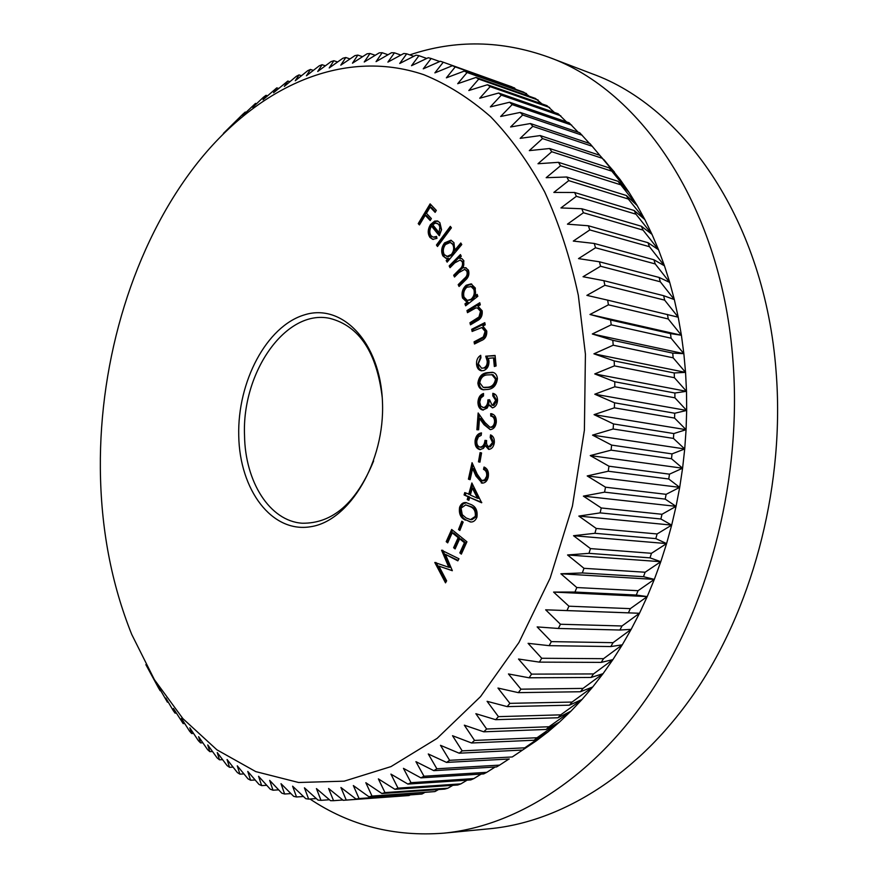 <?xml version="1.0" encoding="UTF-8"?>
<svg xmlns="http://www.w3.org/2000/svg" width="878" height="878" viewBox="0 0 878 878"><rect width="100%" height="100%" fill="white"/><g stroke="black" fill="none" stroke-linecap="round" stroke-linejoin="round"><path stroke-width="1.32" d="M238.739 435.817C237.323 381.919 266.484 326.298 304.282 314.917C342.003 302.69 380.383 342.255 382.468 401.97C385.113 461.554 349.609 521.06 310.647 526.723C271.708 533.286 239.65 489.803 238.739 435.817M382.226 397.427C376.761 352.396 359.321 326.045 329.93 318.396C285.844 308.595 241.702 372.481 244.534 435.598C245.138 481.693 269.678 521.126 302.208 523.222C332.586 523.661 356.391 502.896 373.633 460.928M100.344 468.424C100.849 528.128 111.308 583.464 131.722 634.421L154.396 679.671L182.92 718.654L216.91 749.823L255.761 771.608L298.597 782.496L344.176 781.168L390.984 766.604L437.134 738.354L480.518 696.638L518.909 642.553L550.155 578.097L572.423 506.134L584.397 430.198L585.417 354.152L578.317 295.293C570.25 257.825 559.056 223.396 544.722 192.019C528.863 162.781 510.831 137.681 490.626 116.708C469.51 98.27 447.297 84.288 423.997 74.773C341.191 46.666 254.697 88.908 195.125 165.898C133.599 245.588 99.412 359.168 100.344 468.424M145.858 664.635L158.512 687.946L160.169 690.734L158.655 687.101L167.424 702.17L165.843 698.021L173.218 710.554L175.084 713.134L173.438 708.469L183.173 723.593L181.439 718.402L189.593 731.198L191.656 733.514L189.824 727.807L198.395 740.703L200.546 742.887L198.593 736.653L207.581 749.625L209.831 751.656L207.735 744.906L217.151 757.923L219.489 759.81L217.239 752.545L227.095 765.583L229.52 767.317L227.084 759.525L237.389 772.574L239.892 774.144L237.269 765.825L248.024 778.852L250.614 780.246L247.772 771.422L258.999 784.405L261.655 785.612L258.571 776.284L270.27 789.19L273.003 790.211L269.667 780.377L281.838 793.185L284.637 794.008L281.015 783.681L293.669 796.346L296.534 796.983L292.604 786.172L305.742 798.673L308.661 799.101L304.425 787.818L318.045 800.121L321.008 800.341L316.431 788.598L330.545 800.681L333.552 800.681L328.602 788.499L343.21 800.319L346.25 800.088L340.916 787.5L356.007 799.013L359.08 798.563L353.34 785.569L368.914 796.752L372.009 796.072L365.83 782.704L381.886 793.514L384.992 792.604L378.374 778.885L394.902 789.3L398.008 788.148L390.929 774.111L407.919 784.087L411.025 782.693L403.452 768.36L420.891 777.864L423.986 776.24L415.92 761.654L433.798 770.654L436.86 768.777L428.277 753.972L446.573 762.422L449.602 760.315L440.493 745.323L459.194 753.203L462.179 750.866L452.521 735.72L471.607 742.997L474.537 740.417L464.33 725.173L483.778 731.813L486.631 729.003L475.865 713.693L495.653 719.686L498.441 716.646L487.092 701.313L507.188 706.614L509.888 703.355L497.969 688.056L518.349 692.643L520.95 689.175L508.45 673.953L529.083 677.794L531.585 674.128L518.503 659.027L539.355 662.122L541.737 658.27L528.084 643.333L549.123 645.659L551.373 641.62L537.149 626.914L558.342 628.461L560.449 624.247L545.655 609.815L566.968 610.572L568.933 606.204L553.59 592.079L574.969 592.046L576.791 587.536L560.899 573.784L582.323 572.95L583.98 568.307L567.561 554.973L588.984 553.338L590.466 548.596L573.543 535.712L594.922 533.297L596.239 528.457L578.832 516.077L600.124 512.884L601.254 507.967L583.387 496.125L604.569 492.163L605.513 487.191L587.206 475.942L608.224 471.234L608.97 466.207L590.257 455.583L611.077 450.151L611.637 445.102L592.551 435.126L613.129 428.991L613.502 423.942L594.066 414.646L614.37 407.842L614.545 402.804L594.79 394.222L614.798 386.781L614.776 381.776L594.746 373.918L614.402 365.874L614.183 360.913L593.923 353.823L613.206 345.197L612.8 340.302L592.321 333.98L611.209 324.827L610.605 320.02L589.972 314.478L608.421 304.831L607.642 300.133L586.877 295.37L604.865 285.284L603.91 280.697L583.047 276.735L600.563 266.243L599.433 261.787L578.514 258.615L595.536 247.772L594.23 243.458L573.301 241.077L589.807 229.926L588.348 225.767L567.44 224.164L583.409 212.75L581.785 208.755L560.943 207.932L576.374 196.31L574.607 192.491L553.842 192.425L568.735 180.627L566.826 177.005L546.182 177.685L560.515 165.766L558.474 162.331L537.994 163.736L551.768 151.74L549.606 148.514L529.313 150.621L542.516 138.581L540.244 135.574L520.16 138.362L532.803 126.322L530.433 123.535L510.601 126.981L522.673 114.996L520.204 112.428L500.647 116.489L512.17 104.592L509.602 102.243L490.341 106.907L501.316 95.131L498.682 93.024L479.717 98.248L490.154 86.637L487.455 84.749L468.83 90.522L478.74 79.097L475.975 77.44L457.701 83.706L467.085 72.512L464.275 71.085L446.375 77.835L455.243 66.893L452.4 65.696L434.873 72.885L443.258 62.217L440.372 61.24L423.251 68.846L431.142 58.486L428.244 57.739L411.519 65.707L418.96 55.687L416.04 55.16L399.72 63.479L406.712 53.81L403.781 53.492L387.889 62.118L394.452 52.823L391.522 52.724L376.058 61.636L382.193 52.724L379.274 52.834L364.238 61.998L369.989 53.492L367.081 53.788L352.473 63.183L357.84 55.094L354.964 55.599L340.785 65.17L345.8 57.509L342.936 58.211L329.206 67.946L333.87 60.725L331.039 61.614L317.737 71.48L322.083 64.72L319.296 65.784L306.422 75.76L310.461 69.45L307.717 70.69L295.271 80.754L299.025 74.904L296.325 76.309L284.318 86.428L287.797 81.05L273.552 92.772L276.789 87.866L263.027 99.752L266.012 95.329L263.488 97.195L252.721 107.346L255.509 103.395L242.679 115.523L245.258 112.055L242.855 114.206L223.385 133.423M309.978 799.013C349.707 825.572 394.31 836.953 443.807 833.156L489.913 828.722C563.303 821.643 641.785 772.596 698.526 686.925C754.948 601.123 784.866 481.879 776.097 371.493C764.968 222.277 684.555 106.897 592.057 73.763L548.794 57.235C501.755 40.322 455.408 39.532 409.785 54.886M443.807 833.156C517.34 826.077 596.414 775.779 653.88 687.474C711.004 599.048 741.603 475.92 733.064 362.175C722.265 208.382 641.456 90.335 548.794 57.235M468.698 494.336L471.87 482.977L481.66 502.776L469.664 497.442L468.863 500.328L467.228 499.593L468.029 496.718L464.078 494.962L464.747 492.591L469.993 494.479L472.737 484.656M485.721 356.205L495.093 355.447L496.103 365.939L494.336 366.51L493.502 357.884L488.355 358.323L488.98 361.045C489.101 365.917 487.356 369.089 483.723 370.549L481.155 370.746C478.455 370.077 476.919 367.904 476.534 364.227C476.337 360.079 477.731 357.105 480.705 355.316L480.935 357.774L478.236 363.821L481.605 368.222L483.558 368.047C486.192 366.938 487.4 364.6 487.202 361.045L485.721 356.205L495.126 355.799M472.123 331.456L471.705 329.294L484.788 322.665L485.205 324.838L482.845 326.034L486.763 331.028C487.005 335.978 485.161 339.182 481.221 340.642L474.482 344L474.076 341.838L483.306 336.954L485.106 331.379L481.792 327.56L472.123 331.456M467.48 312.667L466.975 310.571L479.783 302.734L480.299 304.842L477.994 306.257L482.165 310.801C482.648 315.663 480.946 319.01 477.061 320.843L470.465 324.827L469.949 322.731L478.971 317.002L480.529 311.306L477.38 307.926L475.722 307.98L467.48 312.667M474.888 296.116L477.138 294.36L477.83 296.292L465.636 305.807L464.956 303.876L467.041 302.251L462.53 298.026C461.279 292.923 462.497 288.664 466.207 285.229L471.113 283.879L475.327 288.05L474.888 296.116L476.161 296.402L477.5 295.359M437.496 246.509L436.454 245.017L450.337 226.359L451.402 227.841L437.496 246.509M431.515 226.14C429.419 229.652 429.254 232.846 431.021 235.71L433.183 237.148L436.564 236.423L436.959 238.377L432.689 239.343L430.011 237.466C427.52 233.713 427.663 229.432 430.45 224.636L434.643 221.113L437.376 220.927L439.856 222.65L441.568 229.729L439.274 235.721L431.515 226.14L432.788 226.469L439.713 235.019M419.432 224.933L418.224 223.638L430.121 203.872L436.322 210.402L435.137 212.366L430.165 207.12L426.423 213.321L431.372 218.578L430.198 220.532L425.248 215.275L419.432 224.933M454.76 250.252L460.796 242.997L461.773 244.567L447.143 262.138L446.189 260.568L447.989 258.395L445.936 258.319L442.885 255.904C440.866 251.569 441.414 247.234 444.531 242.899L450.875 240.221L453.937 242.646L454.76 250.252L456.033 250.559L461.455 244.051M450.03 267.691L449.185 265.946L460.423 254.565L461.279 256.31L459.326 258.286L461.817 258.571L463.858 260.711L463.244 267.79L465.592 267.702L468.446 270.139C469.609 274.156 468.545 277.547 465.263 280.301L459.062 286.48L458.184 284.659L464.374 278.48C466.866 276.57 467.689 274.145 466.844 271.203L464.692 269.359L458.931 272.586L454.508 277.009L453.674 275.264L459.435 269.458C462.091 267.483 463.046 264.936 462.278 261.809L460.16 260.02L454.771 262.884L450.03 267.691M488.014 389.415L483.174 389.766C480.134 389.305 478.367 387.121 477.884 383.181C478.806 376.75 481.912 373.26 487.191 372.7L492.481 372.283C495.335 372.777 496.992 374.884 497.431 378.627C496.498 385.212 493.359 388.811 488.014 389.415M492.591 405.241L495.697 400.346L492.788 395.879L492.832 393.322C495.785 393.915 497.354 396.197 497.53 400.159C497.266 404.385 495.598 406.942 492.536 407.842L488.772 405.01L487.114 408.116L482.735 410.037C479.586 409.203 477.994 406.58 477.95 402.19C478.247 397.591 480.101 394.694 483.526 393.476L483.482 395.912L480.837 398.019L479.739 402.047L480.771 406.141L483.668 407.622C486.511 406.591 487.916 404.023 487.872 399.918L489.573 399.742L492.075 405.23L493.875 405.449L496.981 400.555L495.697 400.346M490.363 427.202C492.756 426.862 494.16 425.084 494.577 421.846C494.588 418.411 493.315 416.479 490.747 416.073L490.681 413.648L491.373 413.714C494.764 414.548 496.41 417.313 496.333 422C495.741 426.675 493.699 429.21 490.22 429.627L483.943 424.579L479.498 418.367L478.642 429.781L476.886 429.748L478.148 412.978L484.974 422.505L489.847 427.158L491.647 427.388C494.04 427.048 495.444 425.27 495.861 422.044L494.577 421.846M488.98 446.759L492.525 442.545L490.209 437.409L490.539 434.862C493.337 436.114 494.599 438.759 494.325 442.775C493.601 446.946 491.702 449.141 488.618 449.36L485.293 445.662L483.339 448.417L479.871 449.613C476.271 448.559 474.691 445.497 475.108 440.416C475.909 435.872 478.038 433.381 481.484 432.92L481.166 435.356L478.378 436.882L476.864 440.668C476.513 444.213 477.566 446.375 480.046 447.143C482.922 446.748 484.568 444.487 484.974 440.361L486.653 440.569C486.171 443.741 486.939 445.804 488.98 446.759L490.264 446.935L493.809 442.721L492.525 442.545M478.466 461.828L480.079 452.631L481.561 452.949L479.948 462.157L478.466 461.828L479.75 461.993L481.342 452.905M481.748 480.551L484.623 479.882L486.588 476.414C487.092 472.825 486.072 470.487 483.515 469.379L484.041 467.041C487.619 468.622 489.024 471.969 488.256 477.083C487.224 481.089 485.172 483.098 482.121 483.119L475.964 476.041L472.584 468.501L470.103 479.695L468.413 479.147L472.057 462.695L477.248 474.252L481.748 480.551M465.472 520.16C460.61 517.987 458.656 513.674 459.611 507.221C461.016 503.829 463.134 502.293 465.944 502.589L470.871 504.455C475.799 506.474 477.819 510.733 476.908 517.219C475.448 520.687 473.275 522.278 470.378 521.982L466.767 520.281C461.905 518.108 459.951 513.795 460.906 507.341L459.611 507.221M458.525 529.544L461.828 521.181L463.156 522.092L459.842 530.466L458.525 529.544L459.82 529.654L462.882 521.905M446.211 541.66L451.676 529.467L466.931 541.781L461.345 554.139L459.831 552.91L464.44 542.714L459.655 538.84L455.111 548.926L453.619 547.707L458.162 537.632L452.203 532.814L447.692 542.867L446.211 541.66L447.506 541.759L452.664 530.268M441.579 550.232L458.974 558.781L457.822 560.844L445.42 554.369L452.335 570.645L438.901 566.112L446.639 580.83L445.508 582.849L434.797 562.491L448.79 567.276L441.579 550.232L442.666 550.308M674.205 372.952L674.436 377.716L686.497 391.325L685.553 372.371L674.205 372.952L614.183 360.913M674.436 377.716L614.402 365.874M674.875 393.015L674.908 397.822L686.673 410.454L686.497 391.325L674.875 393.015L614.776 381.776M674.908 397.822L614.798 386.781M674.732 413.242L674.578 418.082L686.08 429.693L686.673 410.454L674.732 413.242L614.545 402.804M674.578 418.082L614.37 407.842M673.788 433.556L673.437 438.407L684.719 448.965L686.08 429.693L673.788 433.556L613.502 423.942M673.437 438.407L613.129 428.991M672.032 453.893L671.494 458.733L682.59 468.215L684.719 448.965L672.032 453.893L611.637 445.102M671.494 458.733L611.077 450.151M669.475 474.164L668.751 478.993L679.693 487.367L682.59 468.215L669.475 474.164L608.97 466.207M668.751 478.993L608.224 471.234M666.128 494.325L665.206 499.11L676.049 506.354L679.693 487.367L666.128 494.325L605.513 487.191M665.206 499.11L604.569 492.163M661.99 514.278L660.893 518.997L671.681 525.11L676.049 506.354L661.99 514.278L601.254 507.967M660.893 518.997L600.124 512.884M657.106 533.956L655.822 538.609L666.589 543.581L671.681 525.11L657.106 533.956L596.239 528.457M655.822 538.609L594.922 533.297M651.465 553.305L650.016 557.859L660.794 561.69L666.589 543.581L651.465 553.305L590.466 548.596M650.016 557.859L588.984 553.338M645.11 572.236L643.486 576.692L654.33 579.381L660.794 561.69L645.11 572.236L583.98 568.307M643.486 576.692L582.323 572.95M638.054 590.707L636.276 595.043L647.218 596.59L654.33 579.381L638.054 590.707L576.791 587.536M636.276 595.043L574.969 592.046M630.338 608.641L628.407 612.833L639.48 613.272L647.218 596.59L630.338 608.641L568.933 606.204M628.407 612.833L566.968 610.572M621.986 625.981L619.912 630.031L631.161 629.361L639.48 613.272L621.986 625.981L560.449 624.247M619.912 630.031L558.342 628.461M613.053 642.674L610.825 646.559L622.293 644.825L631.161 629.361L613.053 642.674L551.373 641.62M610.825 646.559L549.123 645.659M603.548 658.676L601.2 662.385L612.91 659.608L622.293 644.825L603.548 658.676L541.737 658.27M601.2 662.385L539.355 662.122M593.517 673.931L591.059 677.465L603.043 673.667L612.91 659.608L593.517 673.931L531.585 674.128M591.059 677.465L529.083 677.794M583.014 688.407L580.446 691.743L592.738 686.958L603.043 673.667L583.014 688.407L520.95 689.175M580.446 691.743L518.349 692.643M572.072 702.06L569.405 705.188L582.037 699.47L592.738 686.958L572.072 702.06L509.888 703.355M569.405 705.188L507.188 706.614M560.735 714.846L557.969 717.765L570.963 711.158L582.037 699.47L560.735 714.846L498.441 716.646M557.969 717.765L495.653 719.686M549.035 726.754L546.204 729.464L559.571 721.99L570.963 711.158L549.035 726.754L486.631 729.003M546.204 729.464L483.778 731.813M537.029 737.75L534.131 740.242L547.905 731.967L559.571 721.99L537.029 737.75L474.537 740.417M534.131 740.242L471.607 742.997M524.759 747.826L535.997 741.054L547.905 731.967L524.759 747.826L462.179 750.866M521.795 750.086L459.194 753.203M512.269 756.957L535.997 741.054L512.269 756.957L449.602 760.315M509.262 758.987L446.573 762.422M508.988 758.998L499.593 765.122L436.86 768.777M433.798 770.654L496.542 766.933L499.593 765.122M495.17 767.01L486.774 772.333L423.986 776.24M420.891 777.864L483.701 773.913L486.774 772.333M481.188 774.067L473.857 778.588L411.025 782.693M407.919 784.087L470.773 779.927L473.857 778.588M467.085 780.18L460.884 783.867L398.008 788.148M394.902 789.3L457.789 784.987L460.884 783.867M452.872 785.327L447.89 788.192L384.992 792.604M381.886 793.514L444.795 789.092L447.89 788.192M438.594 789.52L434.917 791.572L372.009 796.072M368.914 796.752L434.917 791.572M424.283 792.779L421.989 794.008L359.08 798.563M356.007 799.013L421.989 794.008M409.96 795.106L346.25 800.088M344.505 800.231L409.148 795.523M342.826 800.001L333.552 800.681M329.437 799.737L321.008 800.341M316.31 798.563L308.661 799.101M303.459 796.5L296.534 796.983M290.903 793.591L284.637 794.008M278.655 789.849L273.003 790.211M266.736 785.305L261.655 785.612M255.158 779.982L250.614 780.246M243.941 773.913L239.892 774.144M233.087 767.131L229.52 767.317M222.606 759.668L219.489 759.81M212.52 751.546L209.831 751.656M202.84 742.799L200.546 742.887M193.566 733.448L191.656 733.514M184.709 723.549L183.173 723.593M176.269 713.101L175.084 713.134M168.269 702.159L167.424 702.17M246.005 112.274L245.258 112.055M256.563 103.714L255.509 103.395M267.406 95.746L266.012 95.329M278.524 88.404L276.789 87.866M289.894 81.72L287.797 81.05M301.505 75.706L299.025 74.904M313.336 70.394L310.461 69.45M325.376 65.806L322.083 64.72M337.602 61.976L333.87 60.725M350.004 58.936L345.8 57.509M362.548 56.697L357.84 55.094M375.213 55.292L369.989 53.492M387.999 54.743L382.193 52.724M400.862 55.073L394.452 52.823M413.779 56.302L406.712 53.81M426.741 58.453L418.96 55.687M439.724 61.537L431.142 58.486M443.258 62.217L503.061 83.695M516.308 89.534L511.83 86.812L452.4 65.696M514.684 88.009L455.243 66.893M529.302 96.284L523.727 92.168L464.275 71.085M526.537 93.584L467.085 72.512M542.011 103.922L535.437 98.446L475.975 77.44M538.203 100.081L478.74 79.097M554.413 112.461L546.928 105.645L487.455 84.749M549.639 107.5L490.154 86.637M566.475 121.888L558.167 113.767L498.682 93.024M560.801 115.841L501.316 95.131M578.163 132.216L569.098 122.799L509.602 102.243M571.666 125.093L512.17 104.592M589.456 143.41L579.71 132.743L520.204 112.428M582.18 135.245L522.673 114.996M603.91 159.642L620.263 179.705L589.939 143.575L530.433 123.535M592.321 146.297L532.803 126.322M599.762 155.296L540.244 135.574M602.045 158.216L542.516 138.581M609.134 167.874L628.977 192.249L620.263 179.705L609.134 167.874L549.606 148.514M611.308 171.001L551.768 151.74M618.024 181.296L637.187 205.551L628.977 192.249L618.024 181.296L558.474 162.331M620.066 184.61L560.515 165.766M626.387 195.52L628.308 199.021L644.88 219.599L637.187 205.551L626.387 195.52L566.826 177.005M628.308 199.021L568.735 180.627M634.19 210.511L635.968 214.199L652.003 234.349L644.88 219.599L634.19 210.511L574.607 192.491M635.968 214.199L576.374 196.31M641.401 226.25L643.036 230.113L658.544 249.769L652.003 234.349L641.401 226.25L581.785 208.755M643.036 230.113L583.409 212.75M647.986 242.69L649.457 246.707L664.459 265.804L658.544 249.769L647.986 242.69L588.348 225.767M649.457 246.707L589.807 229.926M653.912 259.778L655.218 263.938L669.727 282.431L664.459 265.804L653.912 259.778L594.23 243.458M655.218 263.938L595.536 247.772M659.148 277.459L660.289 281.772L674.326 299.574L669.727 282.431L659.148 277.459L599.433 261.787M660.289 281.772L600.563 266.243M663.669 295.699L664.646 300.133L678.222 317.199L674.326 299.574L663.669 295.699L603.91 280.697M664.646 300.133L604.865 285.284M667.456 314.434L668.246 318.966L681.405 335.253L678.222 317.199L607.642 300.133M668.246 318.966L608.421 304.831M670.485 333.596L671.099 338.217L683.852 353.658L681.405 335.253L670.485 333.596L610.605 320.02M671.099 338.217L611.209 324.827M672.735 353.121L673.163 357.829L685.553 372.371L683.852 353.658L672.735 353.121L612.8 340.302M673.163 357.829L613.206 345.197M685.553 372.371L593.923 353.823M683.852 353.658L592.321 333.98M681.405 335.253L589.972 314.478M639.48 613.272L545.655 609.815M647.218 596.59L553.59 592.079M654.33 579.381L560.899 573.784M660.794 561.69L567.561 554.973M666.589 543.581L573.543 535.712M671.681 525.11L578.832 516.077M676.049 506.354L583.387 496.125M679.693 487.367L587.206 475.942M682.59 468.215L590.257 455.583M684.719 448.965L592.551 435.126M686.08 429.693L594.066 414.646M686.673 410.454L594.79 394.222M686.497 391.325L594.746 373.918M419.816 224.307L418.224 223.638M419.486 223.956L431.021 204.815M435.499 211.763L431.427 207.46L430.165 207.12M430.571 219.917L426.521 215.604L425.248 215.275M433.183 237.148L436.728 237.247M433.337 239.442L430.011 237.466M431.285 237.784C428.782 234.031 428.925 229.751 431.724 224.966L430.45 224.636M431.724 224.966L435.905 221.443L434.643 221.113M435.905 221.443L437.99 221.135M439.11 232.637L440.372 232.966L441.294 229.773L439.966 224.735L435.62 223.056L432.678 224.713L439.11 232.637L439.867 226.919L438.704 224.406L436.838 223.133M439.966 224.735L438.704 224.406M438.034 245.785L436.454 245.017M437.727 245.335L451.072 227.391M447.769 261.392L446.189 260.568M447.451 260.865L449.262 258.703L447.989 258.395M446.606 258.428L442.885 255.904M444.158 256.211C442.128 251.887 442.677 247.552 445.804 243.217L444.531 242.899M445.804 243.217L451.501 240.429M452.708 254.73L451.435 254.422C453.904 251.053 454.321 247.695 452.708 244.347L450.293 242.46L445.453 244.556C443.094 247.914 442.677 251.262 444.213 254.587L448.032 256.859L452.708 254.73L454.793 250.263M454.892 249.637L453.97 244.666L450.293 242.46M453.97 244.666L452.708 244.347M446.77 256.552L451.435 254.422M450.787 266.923L449.185 265.946M450.458 266.253L460.95 255.641M461.784 258.56L459.326 258.286M466.24 267.911L463.244 267.79M459.831 285.712L458.184 284.659M459.457 284.955L465.647 278.776C468.139 276.866 468.962 274.441 468.117 271.511L466.844 271.203M468.117 271.511L464.692 269.359M455.276 276.252L453.674 275.264M454.936 275.56L460.709 269.755C463.364 267.79 464.308 265.244 463.551 262.116L462.278 261.809M463.551 262.116L460.16 260.02M466.558 305.083L464.956 303.876M466.229 304.15L468.314 302.526L467.041 302.251M468.314 302.526L463.803 298.3L462.53 298.026M463.803 298.3C462.552 293.208 463.771 288.95 467.48 285.515L466.207 285.229M467.48 285.515L471.749 284.066M467.294 300.419L472.287 299.596C475.207 296.951 476.15 293.647 475.13 289.674L472.002 286.48L466.844 287.227C464.012 289.894 463.068 293.186 464.023 297.104L467.294 300.419L471.014 299.31C473.933 296.665 474.877 293.362 473.857 289.389L470.729 286.195M472.287 299.596L471.014 299.31M475.13 289.674L473.857 289.389M468.534 312.019L468.248 310.845L466.975 310.571M468.248 310.845L480.003 303.656M471.519 324.191L471.223 322.994L469.949 322.731M471.223 322.994L480.244 317.276L478.971 317.002M480.244 317.276L481.802 311.58L480.529 311.306M481.802 311.58L478.664 308.2L477.38 307.926M473.242 330.885L472.99 329.546L471.705 329.294M472.99 329.546L484.941 323.499M475.613 343.441L475.36 342.091L474.076 341.838M475.36 342.091L484.579 337.218L483.306 336.954M484.579 337.218L486.379 331.632L485.106 331.379M486.379 331.632L483.065 327.823L481.792 327.56M495.554 366.115L494.786 358.125L493.502 357.884M481.813 370.823L479.037 368.551L477.808 364.458L476.534 364.227M477.808 364.458L480.804 356.325M481.605 368.222L483.558 368.047M484.843 368.277C487.466 367.169 488.684 364.831 488.486 361.275L487.202 361.045M488.486 361.275L487.005 356.446M483.8 389.843C481.1 389.152 479.553 387 479.168 383.401L477.884 383.181M479.168 383.401C480.09 376.98 483.196 373.479 488.475 372.93L487.191 372.7M488.475 372.93L493.096 372.426M484.48 387.56L489.189 387.417C493.326 387.033 495.861 384.344 496.783 379.373L493.063 374.741L487.301 374.906C483.174 375.202 480.661 377.847 479.772 382.819L483.196 387.352L487.916 387.209C492.042 386.814 494.577 384.125 495.51 379.142L491.79 374.511M496.783 379.373L495.51 379.142M489.189 387.417L487.916 387.209M496.981 400.555L494.062 396.088L492.788 395.879M494.062 396.088L494.105 393.717M492.36 407.853L490.056 405.219L488.772 405.01M483.35 410.081C480.606 408.939 479.234 406.382 479.234 402.398L477.95 402.19M479.234 402.398C479.377 398.557 480.804 395.846 483.515 394.266M482.922 407.611L483.668 407.622M484.952 407.831C487.795 406.799 489.2 404.231 489.145 400.127L487.872 399.918M492.887 405.285L493.875 405.449M495.861 422.044C495.872 418.608 494.599 416.677 492.031 416.26L490.923 416.095M491.79 416.227L491.965 413.845L490.681 413.648M490.286 429.627L485.227 424.765L480.782 418.565L479.498 418.367M478.181 429.77L479.322 414.614M490.747 427.257L491.647 427.388M493.809 442.721L491.493 437.584L490.209 437.409M491.493 437.584L491.757 435.565M489.255 449.371L486.577 445.837L485.293 445.662M480.507 449.646C477.325 448.252 475.953 445.234 476.392 440.591L475.108 440.416M476.392 440.591C476.963 436.794 478.631 434.39 481.429 433.392M484.974 440.361L486.269 440.536C485.852 444.663 484.217 446.924 481.331 447.319L480.046 447.143M483.043 480.694L484.777 480.683L486.577 479.366L487.883 476.556L486.588 476.414M487.883 476.556C488.387 472.979 487.367 470.641 484.81 469.543L483.515 469.379M484.81 469.543L485.238 467.612M482.779 483.141L481.265 482.933M482.549 483.076L477.248 476.183L473.868 468.654L472.584 468.501M470.158 479.443L468.413 479.147M469.708 479.3L472.946 464.671M481.77 502.37L469.664 497.442M468.973 499.922L467.228 499.593M468.523 499.725L469.324 496.849L468.029 496.718M469.324 496.849L464.078 494.962M465.373 495.093L465.922 493.118M477.489 498.243L478.784 498.375L473.582 488.201L472.287 488.069L470.334 495.071L477.489 498.243L472.287 488.069M460.906 507.341L463.255 503.829L466.624 502.688M470.981 522.004L466.767 520.281M470.531 519.6L471.826 519.71L476.6 516.505C477.039 511.446 475.305 508.186 471.387 506.738L465.724 504.894L461.06 508.142L462.256 514.673L466.174 517.987L470.531 519.6L475.305 516.385C475.744 511.325 474.01 508.066 470.092 506.606L465.724 504.894M476.6 516.505L475.305 516.385M461.663 553.436L459.831 552.91M461.137 552.997L465.735 542.813L464.44 542.714M465.735 542.813L460.95 538.938L459.655 538.84M455.43 548.223L453.619 547.707M454.925 547.806L459.457 537.731L458.162 537.632M459.457 537.731L453.498 532.924L452.203 532.814M458.075 560.384L445.42 554.369M452.302 570.711L438.901 566.112M446.167 581.686L436.092 562.568L434.797 562.491M442.929 550.451L450.096 567.353L448.79 567.276M465.647 278.776L464.374 278.48M460.709 269.755L459.435 269.458M477.336 319.307L476.063 319.043M481.594 338.974L480.31 338.721M485.227 424.765L483.943 424.579M477.248 476.183L475.964 476.041M471.387 506.738L470.092 506.606M537.665 739.847L531.036 744.226M614.479 172.121L600.343 155.933M483.767 387.461L485.04 387.681M492.075 405.23L493.359 405.427M490.747 416.073L492.031 416.26M489.847 427.158L491.131 427.345M482.285 480.661L483.58 480.815"/></g></svg>
